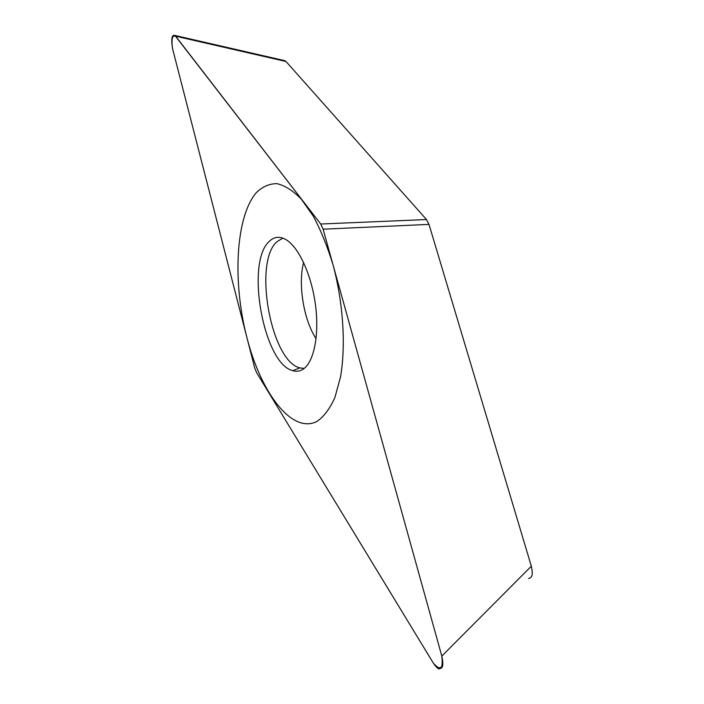 <?xml version="1.0" encoding="UTF-8"?>
<svg xmlns="http://www.w3.org/2000/svg" width="704" height="704" viewBox="0 0 704 704"><rect width="100%" height="100%" fill="white"/><g stroke="black" fill="none" stroke-linecap="round" stroke-linejoin="round"><path stroke-width="1.06" d="M433.567 663.502C436.498 667.559 438.451 669.319 439.454 668.8C441.69 668.026 444.303 668.017 441.813 656.084L323.11 229.187L320.716 224.013L175.718 36.291C172.251 34.857 171.213 39.028 172.586 48.805L254.698 367.875L256.573 372.592L433.435 663.274C440.616 671.255 443.379 668.765 441.734 655.802L323.118 229.205L320.707 224.004L174.891 35.446C171.811 34.514 171.028 38.905 172.542 48.62L254.707 367.902L256.582 372.601L433.567 663.502M303.204 369.142C299.948 371.29 296.472 371.8 292.767 370.682C263.595 363.818 245.3 262.856 269.157 241.472C274.111 236.535 279.831 235.99 286.326 239.835C298.989 247.544 311.678 275.29 315.524 305.316C319.431 335.342 313.852 362.19 303.204 369.142M283.879 60.456L286 61.494L426.483 219.542L429 224.391L531.335 566.201C533.711 577.166 530.948 577.526 528.554 578.565M282.858 238.119L276.786 241.806C253.097 262.654 271.005 361.363 299.869 367.893L292.767 370.682M304.19 368.421L299.869 367.893M256.177 192.79C235.47 217.272 232.514 281.873 246.831 337.313C260.894 392.823 291.975 434.518 317.126 421.335C323.981 416.566 329.912 408.61 334.91 397.47L340.534 376.904C345.954 345.382 343.253 303.037 333.08 265.021C327.457 246.594 320.857 230.305 313.28 216.163L301.294 199.126C292.987 190.643 284.856 185.486 276.892 183.638C269.236 183.682 262.328 186.736 256.177 192.79M531.335 566.201L441.813 656.084M429 224.391L323.11 229.187M426.483 219.542L320.716 224.013M286 61.494L175.648 36.194M316.087 338.721C303.688 319.942 297.845 284.231 303.6 262.478M285.111 60.738L174.909 35.455"/></g></svg>
